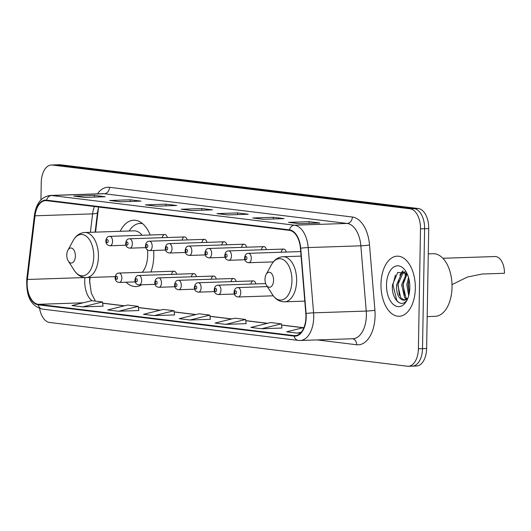 <?xml version="1.0" encoding="UTF-8"?>
<svg xmlns="http://www.w3.org/2000/svg" width="531" height="531" viewBox="0 0 531 531"><rect width="100%" height="100%" fill="white"/><g stroke="black" fill="none" stroke-linecap="round" stroke-linejoin="round"><path stroke-width="0.8" d="M150.95 271.985A33.201 18.95 -91.9 0 0 153.798 255.696A33.201 18.95 -91.9 0 0 153.651 250.466M150.2 235.001A33.201 18.95 -91.9 0 0 133.726 220.199A33.201 18.95 -91.9 0 0 120.179 231.304M300.991 255.059A4.699 2.682 -91.9 0 0 300.938 255.849M286.262 252.059A4.699 2.682 -91.9 0 0 283.64 249.059A4.699 2.682 -91.9 0 0 281.231 252.225M266.443 249.636A4.699 2.682 -91.9 0 0 263.821 246.636A4.699 2.682 -91.9 0 0 261.405 249.802M246.623 247.214A4.699 2.682 -91.9 0 0 244.001 244.214A4.699 2.682 -91.9 0 0 241.585 247.38M226.803 244.791A4.699 2.682 -91.9 0 0 224.182 241.791A4.699 2.682 -91.9 0 0 221.766 244.957M206.977 242.362A4.699 2.682 -91.9 0 0 204.362 239.362A4.699 2.682 -91.9 0 0 201.946 242.534M187.158 239.939A4.699 2.682 -91.9 0 0 184.536 236.939A4.699 2.682 -91.9 0 0 182.126 240.112M167.338 237.516A4.699 2.682 -91.9 0 0 164.716 234.516A4.699 2.682 -91.9 0 0 162.307 237.682M176.631 274.208A4.699 2.682 -91.9 0 0 174.009 271.208A4.699 2.682 -91.9 0 0 171.593 274.381M196.45 276.638A4.699 2.682 -91.9 0 0 193.828 273.638A4.699 2.682 -91.9 0 0 191.419 276.804M255.909 283.906A4.699 2.682 -91.9 0 0 253.294 280.906A4.699 2.682 -91.9 0 0 250.878 284.072M236.089 281.483A4.699 2.682 -91.9 0 0 233.474 278.483A4.699 2.682 -91.9 0 0 231.058 281.649M216.27 279.06A4.699 2.682 -91.9 0 0 213.648 276.06A4.699 2.682 -91.9 0 0 211.238 279.226M90.137 277.441L89.852 279.844A25.057 14.304 -91.9 0 0 89.593 282.943M98.6 207.024A25.057 14.304 -91.9 0 0 98.434 208.271L95.573 232.127M126.099 282.213A33.201 18.95 -91.9 0 0 135.943 286.567A33.201 18.95 -91.9 0 0 141.677 284.782M411.452 366.085A18.791 10.726 -91.9 0 0 412.408 366.131L416.516 365.992A18.791 10.726 -91.9 0 0 426.625 348.522L428.716 228.582A18.791 10.726 -91.9 0 0 418.309 208.53L60.534 164.776A18.791 10.726 -91.9 0 0 59.578 164.729L55.47 164.869A18.791 10.726 -91.9 0 1 56.425 164.915A18.791 10.726 -91.9 0 0 55.47 164.869L51.354 165.008A18.791 10.726 -91.9 0 0 41.252 182.478L40.947 199.848M39.606 308.431A18.791 10.726 -91.9 0 0 49.562 322.47L407.337 366.224A18.791 10.726 -91.9 0 0 408.293 366.271A18.791 10.726 -91.9 0 0 418.401 348.794L420.492 228.854L424.608 228.715A18.791 10.726 -91.9 0 0 414.2 208.663L56.425 164.915L414.2 208.663A18.791 10.726 -91.9 0 1 424.608 228.715L422.51 348.661L424.608 228.715L428.716 228.582M412.408 366.131A18.791 10.726 -91.9 0 0 422.51 348.661A18.791 10.726 -91.9 0 1 412.408 366.131L408.293 366.271M415.328 288.326A30.068 17.165 -91.9 0 0 397.155 256.168A30.068 17.165 -91.9 0 0 380.986 284.125A30.068 17.165 -91.9 0 0 399.166 316.277A30.068 17.165 -91.9 0 0 415.328 288.326A30.068 17.165 -91.9 0 0 397.155 256.168A30.068 17.165 -91.9 0 0 380.986 284.125A30.068 17.165 -91.9 0 0 399.166 316.277A30.068 17.165 -91.9 0 0 415.328 288.326M305.929 317.014A20.045 11.443 88.1 0 1 295.15 335.652A20.045 11.443 88.1 0 1 294.128 335.605L38.245 304.316A20.045 11.443 88.1 0 1 27.38 279.472L35.019 215.805A20.045 11.443 88.1 0 1 45.56 200.618A20.045 11.443 88.1 0 1 46.582 200.665L289.441 230.361A20.045 11.443 88.1 0 1 300.427 248.256L305.816 313.522A20.045 11.443 88.1 0 1 305.929 317.014M306.214 317.053A20.55 11.728 -91.9 0 0 306.095 313.469L300.712 248.209A20.55 11.728 -91.9 0 0 289.448 229.863L46.589 200.16A20.55 11.728 -91.9 0 0 34.741 215.679L27.101 279.352A20.55 11.728 -91.9 0 0 38.239 304.814L294.121 336.103A20.55 11.728 -91.9 0 0 306.214 317.053M82.677 306.872L102.503 301.98L91.77 300.672L71.944 305.564L82.677 306.872L103.034 306.161M118.459 311.246L138.279 306.36L127.546 305.046L107.727 309.938L118.459 311.246L138.817 310.535M154.236 315.626L174.055 310.735L163.322 309.42L143.503 314.312L154.236 315.626L174.593 314.91M261.571 328.749L281.39 323.857L270.657 322.543L250.838 327.435L261.571 328.749L281.921 328.039M225.788 324.375L245.607 319.483L234.875 318.169L215.055 323.06L225.788 324.375L246.145 323.658M190.012 320.001L209.831 315.109L199.098 313.794L179.279 318.686L190.012 320.001L210.369 319.284M420.492 228.854A18.791 10.726 -91.9 0 0 410.085 208.802L52.31 165.048A18.791 10.726 -91.9 0 0 51.354 165.008M109.632 200.492L130.201 199.802L140.934 201.116L120.371 201.8L109.632 200.492A5.011 4.102 97 0 1 110.156 200.512L120.63 201.793M73.855 196.112L94.425 195.428L105.158 196.742L84.588 197.426L73.855 196.112A5.011 4.102 97 0 1 74.38 196.138L84.854 197.419M216.967 213.615L237.53 212.924L248.269 214.239L227.699 214.929L216.967 213.615A5.011 4.102 97 0 1 217.491 213.641L227.965 214.922M252.743 217.989L273.312 217.305L284.045 218.613L263.476 219.303L252.743 217.989A5.011 4.102 97 0 1 253.267 218.015L263.741 219.296M288.525 222.363L309.088 221.679L319.821 222.993L299.258 223.677L288.525 222.363A5.011 4.102 97 0 1 289.043 222.389L299.517 223.67M145.414 204.866L165.977 204.176L176.71 205.49L156.147 206.181L145.414 204.866A5.011 4.102 97 0 1 145.932 204.886L156.406 206.167M181.19 209.241L201.753 208.55L212.486 209.864L191.923 210.555L181.19 209.241A5.011 4.102 97 0 1 181.708 209.26L192.182 210.541M303.944 327.534L286.614 331.815L297.347 333.123L300.546 333.017M201.753 208.55L201.727 210.223M165.977 204.176L165.951 205.849M309.088 221.679L309.062 223.352M273.312 217.305L273.279 218.978M237.53 212.924L237.503 214.597M94.425 195.428L94.392 197.101M130.201 199.802L130.168 201.475M209.831 315.109L210.376 319.317M245.607 319.483L246.152 323.691M281.39 323.857L281.928 328.065M297.347 333.123L301.323 332.14M174.055 310.735L174.593 314.943M138.279 306.36L138.817 310.569M102.503 301.98L103.041 306.195M427.183 316.595L435.194 316.323A31.322 17.875 -91.9 0 0 452.034 287.205A31.322 17.875 -91.9 0 0 433.097 253.712L428.278 253.878M408.691 295.74L406.779 284.676L408.512 277.514M409.162 293.789L408.067 284.629L409.023 279.512M406.421 299.318L404.609 297.599L401.635 284.848L406.64 273.173M407.085 298.814L405.896 297.559L402.923 284.802L407.151 273.843M407.655 298.727L403.056 300.174C398.582 298.721 396.398 293.67 396.498 285.021L401.609 273.253L404.967 271.839M404.41 300.141L400.752 297.732L397.779 284.974L402.896 273.213L405.213 271.991M403.056 300.174A14.164 8.084 -91.9 0 0 403.772 300.207A14.164 8.084 -91.9 0 0 407.987 297.904M409.826 287.649A20.424 11.655 -91.9 0 0 405.764 271.275A20.424 11.655 -91.9 0 0 393.451 267.226A20.424 11.655 -91.9 0 0 386.495 284.795A20.424 11.655 -91.9 0 0 393.75 304.814A20.424 11.655 -91.9 0 0 406.746 300.632A20.424 11.655 -91.9 0 0 409.826 287.649M407.031 273.578L397.732 272.396L392.449 284.981C391.188 298.422 400.686 308.411 406.421 300.719L407.224 299.637M398.914 302.617L396.843 300.632L392.953 284.835L395.389 275.118M399.358 295.342L398.097 284.662L398.96 279.2M401.33 273.485L403.175 271.062M404.496 295.17L403.235 284.49L404.098 279.027M409.209 293.537L408.379 284.317L409.049 279.638M399.79 275.164L402.657 270.949M404.927 274.992L406.202 272.755M452.02 284.636L467.273 277.076L482.042 274.029L504.45 273.279A15.665 8.941 -91.9 0 0 494.985 256.533L442.847 258.278M264.996 279.226A7.52 4.288 -91.9 0 0 266.489 285.253A7.52 4.288 -91.9 0 0 271.022 286.74A7.52 4.288 -91.9 0 0 273.584 280.275A7.52 4.288 -91.9 0 0 270.91 272.907A7.52 4.288 -91.9 0 0 266.131 274.447A7.52 4.288 -91.9 0 0 264.996 279.226M66.787 254.986A7.52 4.288 -91.9 0 0 68.28 261.013A7.52 4.288 -91.9 0 0 72.813 262.506A7.52 4.288 -91.9 0 0 75.375 256.035A7.52 4.288 -91.9 0 0 72.701 248.674A7.52 4.288 -91.9 0 0 67.922 250.214A7.52 4.288 -91.9 0 0 66.787 254.986M142.281 272.27A22.554 12.87 -91.9 0 0 147.711 254.953A22.554 12.87 -91.9 0 0 147.485 249.968M142.242 223.359A29.756 16.985 -91.9 0 0 142.062 223.365L140.005 223.432A29.756 16.985 -91.9 0 0 129.172 231.005M142.653 223.704A29.756 16.985 -91.9 0 0 140.005 223.432M142.096 235.273A22.554 12.87 -91.9 0 0 134.077 230.839L84.794 232.492C79.902 232.81 76.033 235.492 73.205 240.536A20.716 11.821 -91.9 0 1 86.38 236.295A20.716 11.821 -91.9 0 1 93.748 256.599A20.716 11.821 -91.9 0 1 86.692 274.414A20.716 11.821 -91.9 0 1 74.201 270.312L68.28 261.013M418.309 208.53L410.085 208.802M426.625 348.522L418.401 348.794M60.534 164.776L52.31 165.048M27.38 279.472L84.967 277.547A20.045 11.443 -91.9 0 0 84.728 280.999A20.045 11.443 -91.9 0 0 91.916 300.685M294.128 335.605L296.165 335.539M97.399 193.868A31.322 17.875 88.1 0 1 109.499 187.317L352.365 217.02A6.266 5.124 97 0 1 347.115 223.438L294.466 225.197A25.057 14.304 88.1 0 1 308.199 247.572L313.582 312.832A25.057 14.304 88.1 0 1 313.728 317.199A25.057 14.304 88.1 0 1 300.254 340.497L352.896 338.732A25.057 14.304 -91.9 0 0 366.37 315.441A25.057 14.304 -91.9 0 0 366.231 311.073L360.848 245.807A25.057 14.304 -91.9 0 0 347.115 223.438L104.249 193.735A25.057 14.304 -91.9 0 0 102.974 193.682L50.332 195.441A25.057 14.304 88.1 0 1 51.607 195.501L294.466 225.197A6.266 5.124 97 0 0 289.448 229.863M306.095 313.469A6.266 0.438 175.3 0 1 313.582 312.832L366.231 311.073A6.266 0.438 -4.7 0 0 374.913 310.25A31.322 17.875 88.1 0 1 356.659 344.752L317.206 339.926M46.589 200.16A6.266 5.124 -83 0 1 51.607 195.501L104.249 193.735A6.266 5.124 97 0 0 109.499 187.317M34.741 215.679A6.266 1.341 -173.2 0 1 34.435 215.194L26.796 278.868C26.324 291.924 28.13 305.398 42.447 309.115L298.329 340.411A6.266 5.124 -83 0 1 294.121 336.103M352.365 217.02A31.322 17.875 88.1 0 1 369.53 244.983A6.266 0.438 -4.7 0 1 360.848 245.807L308.199 247.572A6.266 0.438 175.3 0 0 300.712 248.209M27.101 279.352A6.266 1.341 -173.2 0 1 26.796 278.868M38.239 304.814A6.266 5.124 97 0 0 42.447 309.115M369.53 244.983L374.913 310.25M356.659 344.752A6.266 5.124 97 0 0 352.538 338.745M94.465 206.519A20.045 11.443 -91.9 0 0 92.6 213.874L90.389 232.299M35.019 215.805L92.6 213.874A11.277 2.409 6.8 0 0 97.492 212.493L95.129 232.147M38.245 304.316L83.075 302.816M102.662 303.221L124.234 305.863M138.438 307.602L160.01 310.237M174.214 311.976L195.786 314.611M209.991 316.35L231.569 318.985M245.767 320.724L267.345 323.366M281.549 325.098L303.121 327.74M272.41 294.552A20.716 11.821 -91.9 0 0 284.895 298.654A20.716 11.821 -91.9 0 0 291.957 280.839A20.716 11.821 -91.9 0 0 284.589 260.535A20.716 11.821 -91.9 0 0 271.414 264.777C274.242 259.732 278.111 257.05 283.003 256.725A22.554 12.87 -91.9 0 1 296.637 280.846A22.554 12.87 -91.9 0 1 284.51 301.807C279.605 301.814 275.569 299.398 272.41 294.552L266.489 285.253M115.227 276.605L86.301 277.567A22.554 12.87 -91.9 0 0 98.427 256.606A22.554 12.87 -91.9 0 0 84.794 232.492M267.352 286.607L237.921 287.596A4.699 2.682 88.1 0 1 240.762 292.621A4.699 2.682 88.1 0 1 238.233 296.988L273.279 295.813M236.401 292.488A1.566 0.896 -91.9 0 0 235.538 290.815A1.566 0.896 -91.9 0 0 234.616 292.269A1.566 0.896 -91.9 0 0 235.479 293.935A1.566 0.896 -91.9 0 0 236.401 292.488M265.679 283.581L218.102 285.174A4.699 2.682 88.1 0 1 220.942 290.198A4.699 2.682 88.1 0 1 218.414 294.566L234.337 294.028M216.582 290.065A1.566 0.896 -91.9 0 0 215.712 288.393A1.566 0.896 -91.9 0 0 214.796 289.846A1.566 0.896 -91.9 0 0 215.659 291.512A1.566 0.896 -91.9 0 0 216.582 290.065M253.294 280.906L198.282 282.744A4.699 2.682 88.1 0 1 201.123 287.769A4.699 2.682 88.1 0 1 198.594 292.136L214.517 291.605M196.762 287.636A1.566 0.896 -91.9 0 0 195.893 285.97A1.566 0.896 -91.9 0 0 194.97 287.417A1.566 0.896 -91.9 0 0 195.839 289.09A1.566 0.896 -91.9 0 0 196.762 287.636M233.474 278.483L178.462 280.322A4.699 2.682 88.1 0 1 181.297 285.346A4.699 2.682 88.1 0 1 178.774 289.714L194.698 289.183M176.942 285.213A1.566 0.896 -91.9 0 0 176.073 283.541A1.566 0.896 -91.9 0 0 175.15 284.994A1.566 0.896 -91.9 0 0 176.02 286.667A1.566 0.896 -91.9 0 0 176.942 285.213M213.648 276.06L158.636 277.899A4.699 2.682 88.1 0 1 161.477 282.923A4.699 2.682 88.1 0 1 158.955 287.291L174.878 286.76M157.116 282.791A1.566 0.896 -91.9 0 0 156.253 281.118A1.566 0.896 -91.9 0 0 155.331 282.572A1.566 0.896 -91.9 0 0 156.2 284.244A1.566 0.896 -91.9 0 0 157.116 282.791M193.828 273.638L138.817 275.476A4.699 2.682 88.1 0 1 141.658 280.501A4.699 2.682 88.1 0 1 139.129 284.868L155.059 284.337M137.297 280.368A1.566 0.896 -91.9 0 0 136.434 278.695A1.566 0.896 -91.9 0 0 135.511 280.149A1.566 0.896 -91.9 0 0 136.374 281.822A1.566 0.896 -91.9 0 0 137.297 280.368M174.009 271.208L118.997 273.053A4.699 2.682 88.1 0 1 121.838 278.078A4.699 2.682 88.1 0 1 119.309 282.446L135.232 281.908M117.477 277.945A1.566 0.896 -91.9 0 0 116.608 276.273A1.566 0.896 -91.9 0 0 115.692 277.726A1.566 0.896 -91.9 0 0 116.554 279.392A1.566 0.896 -91.9 0 0 117.477 277.945M251.289 258.345A4.699 2.682 88.1 0 1 248.767 262.719C245.933 262.321 244.539 260.701 244.585 257.854C245.023 254.82 246.311 253.314 248.448 253.327A4.699 2.682 88.1 0 1 251.289 258.345M245.143 258A1.566 0.896 -91.9 0 0 246.012 259.666A1.566 0.896 -91.9 0 0 246.935 258.212A1.566 0.896 -91.9 0 0 246.065 256.546A1.566 0.896 -91.9 0 0 245.143 258M231.47 255.922A4.699 2.682 88.1 0 1 228.947 260.29C226.113 259.898 224.719 258.278 224.759 255.431C225.204 252.398 226.491 250.891 228.629 250.897A4.699 2.682 88.1 0 1 231.47 255.922M225.323 255.57A1.566 0.896 -91.9 0 0 226.193 257.243A1.566 0.896 -91.9 0 0 227.109 255.789A1.566 0.896 -91.9 0 0 226.246 254.123A1.566 0.896 -91.9 0 0 225.323 255.57M211.65 253.499A4.699 2.682 88.1 0 1 209.121 257.867C206.293 257.475 204.9 255.856 204.939 253.008C205.384 249.975 206.672 248.462 208.809 248.475A4.699 2.682 88.1 0 1 211.65 253.499M205.504 253.148A1.566 0.896 -91.9 0 0 206.367 254.82A1.566 0.896 -91.9 0 0 207.289 253.367A1.566 0.896 -91.9 0 0 206.426 251.694A1.566 0.896 -91.9 0 0 205.504 253.148M191.83 251.077A4.699 2.682 88.1 0 1 189.301 255.444C186.474 255.053 185.08 253.433 185.12 250.586C185.558 247.552 186.852 246.039 188.99 246.052A4.699 2.682 88.1 0 1 191.83 251.077M185.684 250.725A1.566 0.896 -91.9 0 0 186.547 252.398A1.566 0.896 -91.9 0 0 187.47 250.944A1.566 0.896 -91.9 0 0 186.6 249.271A1.566 0.896 -91.9 0 0 185.684 250.725M172.011 248.654A4.699 2.682 88.1 0 1 169.482 253.021C166.654 252.63 165.26 251.01 165.3 248.163C165.738 245.13 167.033 243.616 169.17 243.629A4.699 2.682 88.1 0 1 172.011 248.654M165.858 248.302A1.566 0.896 -91.9 0 0 166.727 249.975A1.566 0.896 -91.9 0 0 167.65 248.521A1.566 0.896 -91.9 0 0 166.78 246.849A1.566 0.896 -91.9 0 0 165.858 248.302M152.185 246.231A4.699 2.682 88.1 0 1 149.662 250.599C146.835 250.207 145.434 248.581 145.481 245.734C145.919 242.707 147.206 241.193 149.35 241.207A4.699 2.682 88.1 0 1 152.185 246.231M146.038 245.88A1.566 0.896 -91.9 0 0 146.908 247.546A1.566 0.896 -91.9 0 0 147.83 246.099A1.566 0.896 -91.9 0 0 146.961 244.426A1.566 0.896 -91.9 0 0 146.038 245.88M132.365 243.802A4.699 2.682 88.1 0 1 129.843 248.169C127.009 247.778 125.615 246.158 125.655 243.311C126.099 240.277 127.387 238.771 129.524 238.784A4.699 2.682 88.1 0 1 132.365 243.802M126.219 243.45A1.566 0.896 -91.9 0 0 127.088 245.123A1.566 0.896 -91.9 0 0 128.011 243.669A1.566 0.896 -91.9 0 0 127.141 242.003A1.566 0.896 -91.9 0 0 126.219 243.45M112.545 241.379A4.699 2.682 88.1 0 1 110.023 245.747C107.189 245.355 105.795 243.736 105.835 240.888C106.28 237.855 107.567 236.348 109.705 236.355A4.699 2.682 88.1 0 1 112.545 241.379M106.399 241.028A1.566 0.896 -91.9 0 0 107.262 242.7A1.566 0.896 -91.9 0 0 108.185 241.247A1.566 0.896 -91.9 0 0 107.322 239.574A1.566 0.896 -91.9 0 0 106.399 241.028M95.414 301.117L91.279 293.079L89.566 280.408L89.719 277.454M50.332 195.441C41.498 196.649 36.194 203.234 34.435 215.194M298.329 340.411L300.254 340.497M98.567 207.017L97.492 212.493M102.649 303.128L124.486 305.803M138.425 307.502L160.262 310.177M174.201 311.883L196.039 314.551M209.977 316.257L231.815 318.925M245.76 320.631L267.591 323.299M281.536 325.005L303.374 327.673M304.794 301.13L284.51 301.807M301.077 256.121L283.003 256.725M266.131 274.447L271.414 264.777M86.301 277.567C81.396 277.574 77.36 275.158 74.201 270.312M67.922 250.214L73.205 240.536M237.921 287.596C235.784 287.583 234.496 289.096 234.052 292.13C234.045 295.057 235.439 296.676 238.233 296.988M218.102 285.174C215.964 285.16 214.67 286.667 214.232 289.7C214.225 292.627 215.619 294.254 218.414 294.566M198.282 282.744C196.145 282.738 194.85 284.244 194.412 287.278C194.406 290.205 195.8 291.824 198.594 292.136M178.462 280.322C176.319 280.308 175.031 281.822 174.593 284.855C174.586 287.782 175.98 289.402 178.774 289.714M158.636 277.899C156.499 277.886 155.211 279.399 154.767 282.432C154.767 285.359 156.16 286.979 158.955 287.291M138.817 275.476C136.679 275.463 135.392 276.976 134.947 280.01C134.94 282.937 136.334 284.556 139.129 284.868M118.997 273.053C116.86 273.04 115.572 274.554 115.127 277.58C115.121 280.514 116.515 282.134 119.309 282.446M273.332 261.896L248.767 262.719M300.705 251.575L248.448 253.327M244.871 259.759L228.947 260.29M283.64 249.059L228.629 250.897M225.051 257.336L209.121 257.867M263.821 246.636L208.809 248.475M205.225 254.913L189.301 255.444M244.001 244.214L188.99 246.052M185.405 252.49L169.482 253.021M224.182 241.791L169.17 243.629M165.586 250.061L149.662 250.599M204.362 239.362L149.35 241.207M145.766 247.638L129.843 248.169M184.536 236.939L129.524 238.784M125.947 245.216L110.023 245.747M164.716 234.516L109.705 236.355"/></g></svg>
